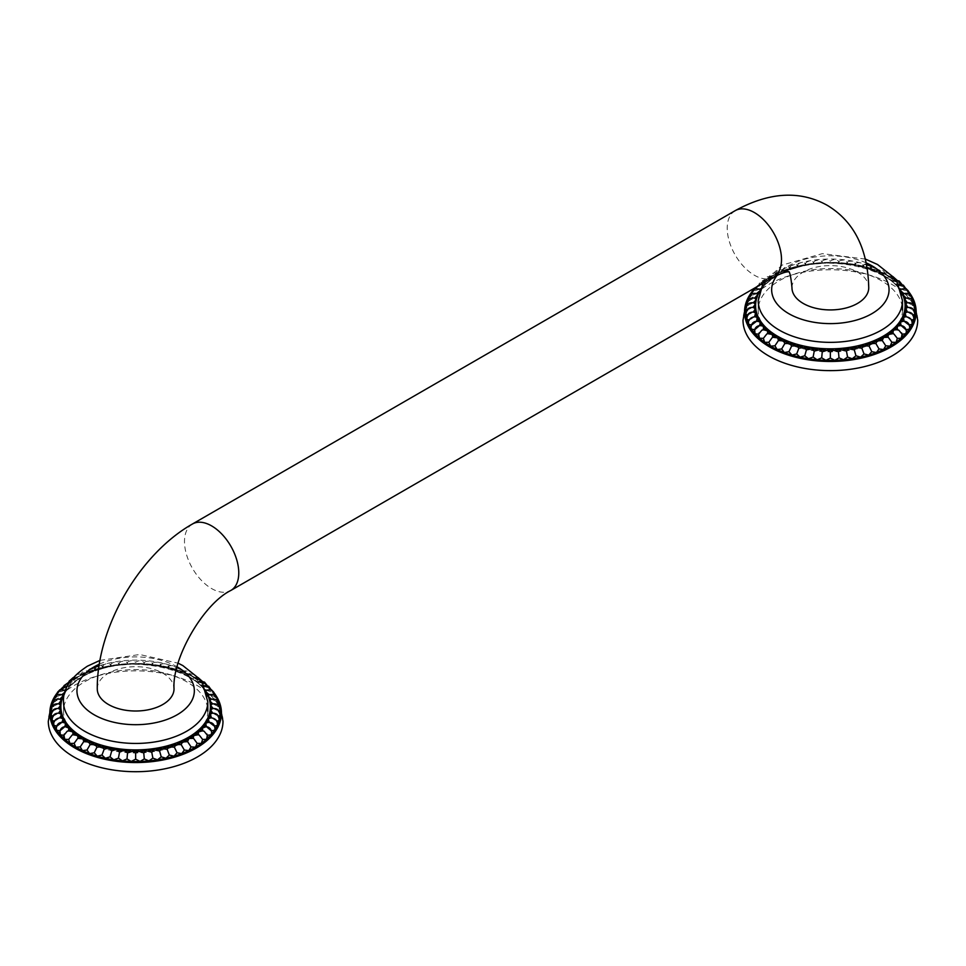 <?xml version="1.0" encoding="UTF-8"?>
<svg xmlns="http://www.w3.org/2000/svg" width="966" height="966" viewBox="0 0 966 966"><rect width="100%" height="100%" fill="white"/><g stroke="black" fill="none" stroke-linecap="round" stroke-linejoin="round"><path stroke-width="0.72" stroke-dasharray="4.83 3.62" d="M791.975 287.759A38.374 22.158 180 0 1 815.666 267.292A38.374 22.158 180 0 1 857.494 272.098A38.374 22.158 180 0 1 868.736 287.759M97.264 688.855A38.374 22.158 180 0 1 120.955 668.375A38.374 22.158 180 0 1 162.783 673.181A38.374 22.158 180 0 1 174.025 688.855M66.509 723.16A72.148 41.659 180 0 1 63.502 711.266A72.148 41.659 180 0 1 84.634 681.803A72.148 41.659 180 0 1 163.254 672.771A72.148 41.659 180 0 1 207.799 711.266A72.148 41.659 180 0 1 204.792 723.16M204.671 723.389A72.148 41.659 180 0 1 186.667 740.717A72.148 41.659 180 0 1 66.618 723.389M761.208 322.076A72.148 41.659 180 0 1 758.201 310.171A72.148 41.659 180 0 1 779.333 280.72A72.148 41.659 180 0 1 857.965 271.688A72.148 41.659 180 0 1 902.498 310.171A72.148 41.659 180 0 1 899.491 322.076M899.382 322.306A72.148 41.659 180 0 1 881.366 339.634A72.148 41.659 180 0 1 761.329 322.306M222.989 721.288A87.351 50.425 180 0 0 169.074 674.691A87.351 50.425 180 0 0 73.887 685.631A87.351 50.425 0 0 0 48.3 721.288M59.88 689.76A85.817 49.544 0 0 1 74.974 677.987A85.817 49.544 180 0 1 211.421 689.76M212.339 690.787A85.817 49.544 180 0 1 214.585 693.576M58.962 690.787A85.817 49.544 0 0 0 56.716 693.576M64.77 692.67A75.529 43.603 180 0 1 64.807 692.61L65.459 691.62L64.903 690.255L68.767 687.478L68.586 686.077L72.8 683.554L73.005 682.153L90.128 672.264L111.718 665.912L135.651 663.727L159.571 665.912L181.161 672.264L198.296 682.153L198.489 683.554L202.703 686.077L202.522 687.478L206.386 690.255L205.83 691.62L206.519 692.634M210.407 706.774A74.756 43.156 0 0 0 164.232 666.926A74.756 43.156 0 0 0 82.786 676.285A74.756 43.156 0 0 0 60.882 706.774M211.337 717.666L217.06 721.397M212.605 713.053L218.63 716.446M213.027 708.392L219.294 711.387M212.617 703.731L218.002 706.363L219.137 705.071L216.65 701.425L217.302 700.072L214.404 696.583L214.573 695.218L211.3 691.922L211.566 690.34M211.361 699.118L216.65 701.425L217.302 700.072A84.537 48.807 180 0 1 217.555 700.616M209.272 694.614L214.404 696.583L214.573 695.218A84.537 48.807 180 0 1 217.302 700.072M64.903 690.255L59.989 691.922L56.728 695.218L56.885 696.583L53.987 700.072L54.639 701.425L52.152 705.071L53.287 706.363L51.222 710.155A84.537 48.807 180 0 1 51.596 707.474M62.005 694.614L56.885 696.583L56.728 695.218A84.537 48.807 180 0 1 60.327 690.545L59.989 691.922L59.735 690.34M53.746 700.616A84.537 48.807 180 0 1 53.987 700.072L54.639 701.425L59.928 699.118M53.287 706.363L58.672 703.731M51.995 711.387L58.262 708.392M52.671 716.446L58.684 713.053M61.039 717.774L59.952 717.666M206.386 690.255L211.3 691.922L210.974 690.545L206.543 686.126L191.063 675.826L177.056 669.957L152.869 664.596L135.651 663.557L118.432 664.596L94.245 669.957L82.822 674.522L83.837 675.21M78.101 678.518L77.244 677.999L69.95 681.984L60.327 690.545A84.537 48.807 180 0 1 64.746 686.126A84.537 48.807 180 0 1 69.95 681.984A84.537 48.807 180 0 1 73.307 679.738A84.537 48.807 180 0 1 75.867 678.192L73.307 679.738L75.855 678.204C107.745 658.703 167.637 659.464 197.982 679.738A84.537 48.807 180 0 1 201.339 681.984A84.537 48.807 180 0 1 206.543 686.126A84.537 48.807 180 0 1 210.974 690.545A84.537 48.807 180 0 1 214.573 695.218M78.62 676.647L75.867 678.192A84.537 48.807 180 0 1 82.448 674.775A84.537 48.807 180 0 1 89.609 671.768A84.537 48.807 180 0 1 97.264 669.221A84.537 48.807 180 0 1 105.354 667.144A84.537 48.807 180 0 1 113.771 665.562A84.537 48.807 180 0 1 122.428 664.499A84.537 48.807 180 0 1 131.219 663.968A84.537 48.807 180 0 1 140.07 663.968A84.537 48.807 180 0 1 148.873 664.499A84.537 48.807 180 0 1 157.53 665.562A84.537 48.807 180 0 1 165.947 667.144A84.537 48.807 180 0 1 174.025 669.221A84.537 48.807 180 0 1 181.693 671.768A84.537 48.807 180 0 1 188.841 674.775A84.537 48.807 180 0 1 195.422 678.192A84.537 48.807 180 0 1 197.982 679.738L194.057 677.999L198.163 677.649M80.238 675.826L80.238 675.838C81.675 671.455 84.61 669.981 89.065 671.418L86.976 672.686M56.402 694.59A85.419 49.314 180 0 1 75.239 678.144A85.419 49.314 180 0 1 214.887 694.59M216.01 696.293A85.419 49.314 180 0 1 217.229 698.394M211.675 732.928L211.409 730.851M214.983 728.932L214.645 726.203M217.302 725.333L216.65 721.3M219.137 720.334L218.002 716.361M220.115 714.574A84.537 48.807 180 0 1 220.067 715.263L218.461 711.362M219.222 705.76L219.137 705.071A84.537 48.807 180 0 1 219.246 705.458M219.693 707.474A84.537 48.807 180 0 1 220.067 710.155L218.002 706.363M202.703 686.077L207.364 687.454L207.316 685.655M198.296 682.153L202.643 683.264L202.329 681.344M187.464 675.21L188.467 674.522L192.681 676.647M54.06 698.394A85.419 49.314 180 0 1 55.279 696.293M68.972 681.344L68.646 683.264L73.005 682.153M63.985 685.655L63.925 687.454L68.586 686.077M52.828 711.362L51.222 715.263A84.537 48.807 180 0 1 51.174 714.574M53.287 716.361L52.152 720.334M54.229 721.397L53.987 725.333M56.644 726.203L56.306 728.932M59.904 717.726L54.639 721.3M193.188 678.518L194.057 677.999M181.161 672.264L182.236 671.418L184.325 672.686M174.363 669.716L175.426 668.713L177.056 669.957M167.142 667.591L168.12 666.455L169.328 667.687M159.571 665.912L160.404 664.668L161.237 665.888M151.747 664.705L152.362 663.364L152.869 664.596M143.741 663.968L144.079 662.567L144.308 663.811M127.548 663.968L127.21 662.567L126.993 663.811M119.543 664.705L118.927 663.364L118.432 664.596M111.718 665.912L110.885 664.668L110.052 665.888M104.147 667.591L103.169 666.455L101.961 667.687M96.926 669.716L95.863 668.713L94.245 669.957M90.128 672.264L89.065 671.418M64.589 693.334A74.756 43.156 180 0 1 82.786 676.224A74.756 43.156 180 0 1 206.7 693.334M917.7 320.205A87.351 50.425 180 0 0 863.785 273.607A87.351 50.425 180 0 0 768.586 284.547A87.351 50.425 0 0 0 743.011 320.205M754.579 288.677A85.817 49.544 0 0 1 769.673 276.892A85.817 49.544 180 0 1 906.12 288.677M907.038 289.703A85.817 49.544 180 0 1 909.284 292.493M753.661 289.703A85.817 49.544 0 0 0 751.415 292.493M759.518 291.515A75.529 43.603 180 0 0 759.481 291.575L760.17 290.537L759.614 289.16L763.478 286.395L763.297 284.994L767.511 282.458L767.704 281.07L784.839 271.18L806.429 264.829L830.349 262.643L854.282 264.829L875.872 271.18L892.995 281.07L894.19 283.352L897.414 284.994L898.066 287.325L901.097 289.16L900.541 290.537L901.218 291.551A75.529 43.603 180 0 0 901.193 291.515M905.118 305.691A74.756 43.156 0 0 0 858.943 265.843A74.756 43.156 0 0 0 777.485 275.201A74.756 43.156 0 0 0 755.593 305.691M906.048 316.582L911.771 320.314M907.315 311.97L913.329 315.363M907.738 307.309L914.005 310.303M907.328 302.648L912.713 305.28L913.848 303.988L911.361 300.341L912.013 298.989L909.115 295.499L909.272 294.135L906.011 290.826L906.265 289.257M906.072 298.035L911.361 300.341L912.013 298.989A84.537 48.807 180 0 1 912.254 299.532M903.983 293.531L909.115 295.499L909.272 294.135A84.537 48.807 180 0 1 912.013 298.989M759.614 289.16L754.7 290.826L751.427 294.135L751.596 295.499L748.698 298.989L749.35 300.341L746.863 303.988L747.998 305.28L745.933 309.06A84.537 48.807 180 0 1 746.307 306.391M748.445 299.532A84.537 48.807 180 0 1 748.698 298.989A84.537 48.807 180 0 1 751.427 294.135L751.596 295.499L756.728 293.531M748.698 298.989L749.35 300.341L754.639 298.035M753.347 302.672L747.998 305.28M746.706 310.303L752.973 307.309M747.37 315.363L753.395 311.97M755.738 316.691L754.663 316.582M901.097 289.16L906.011 290.826L905.673 289.462L901.254 285.042L885.762 274.742L864.039 266.604L847.568 263.513L830.349 262.462L813.13 263.513L788.944 268.874L774.937 274.742L777.533 273.438L778.536 274.127M772.812 277.435L771.943 276.916L764.661 280.901L759.457 285.042L755.026 289.462L754.7 290.826L754.434 289.257M773.319 275.564L768.018 278.655A84.537 48.807 180 0 1 770.578 277.109A84.537 48.807 180 0 1 777.159 273.692A84.537 48.807 180 0 1 784.307 270.685A84.537 48.807 180 0 1 791.975 268.137A84.537 48.807 180 0 1 800.053 266.061A84.537 48.807 180 0 1 808.47 264.479A84.537 48.807 180 0 1 817.127 263.416A84.537 48.807 180 0 1 825.93 262.885A84.537 48.807 180 0 1 834.781 262.885A84.537 48.807 180 0 1 843.572 263.416A84.537 48.807 180 0 1 852.229 264.479A84.537 48.807 180 0 1 860.646 266.061A84.537 48.807 180 0 1 868.736 268.137A84.537 48.807 180 0 1 876.391 270.685A84.537 48.807 180 0 1 883.552 273.692A84.537 48.807 180 0 1 890.133 277.109A84.537 48.807 180 0 1 892.693 278.655A84.537 48.807 180 0 1 896.05 280.901A84.537 48.807 180 0 1 901.254 285.042A84.537 48.807 180 0 1 905.673 289.462A84.537 48.807 180 0 1 909.272 294.135M774.937 274.742L774.937 274.742C776.374 270.371 779.321 268.898 783.764 270.335L781.675 271.603M751.113 293.507A85.419 49.314 180 0 1 769.95 277.061A85.419 49.314 180 0 1 909.598 293.507M910.721 295.21A85.419 49.314 180 0 1 911.94 297.311M906.374 331.845L906.12 329.768M909.694 327.848L909.356 325.119M912.013 324.25L911.361 320.217M913.848 319.251L912.713 315.278M914.826 313.491A84.537 48.807 180 0 1 914.778 314.179L913.172 310.279M913.921 304.676L913.848 303.988A84.537 48.807 180 0 1 913.957 304.375M914.404 306.391A84.537 48.807 180 0 1 914.778 309.06L912.713 305.28M897.414 284.994L902.075 286.371L902.015 284.559M892.995 281.07L897.354 282.181L897.028 280.261M887.899 277.435L888.756 276.916L892.693 278.655C862.336 258.381 802.444 257.62 770.566 277.121L768.018 278.655A84.537 48.807 180 0 0 764.661 280.901A84.537 48.807 180 0 0 759.457 285.042A84.537 48.807 180 0 0 755.026 289.462A84.537 48.807 180 0 0 751.427 294.135M882.163 274.127L883.178 273.438L887.38 275.564M879.024 271.603L876.935 270.335C881.39 268.898 884.325 270.371 885.762 274.742M748.771 297.311A85.419 49.314 180 0 1 749.99 295.21M771.943 276.916C767.197 275.696 764.311 277.411 763.261 282.096L767.704 281.07M767.113 280.744C762.186 279.56 759.3 281.384 758.431 286.226L763.297 284.994M747.539 310.279L745.933 314.179A84.537 48.807 180 0 1 745.885 313.491M747.998 315.278L746.863 319.251M748.94 320.314L748.698 324.25M751.355 325.119L751.017 327.848M754.615 316.643L749.35 320.217M875.872 271.18L876.935 270.335M869.074 268.633L870.137 267.63L871.755 268.874M861.853 266.507L862.831 265.372L864.039 266.604M854.282 264.829L855.115 263.573L855.948 264.805M846.457 263.621L847.073 262.269L847.568 263.513M838.452 262.885L838.79 261.484L839.007 262.728M822.259 262.885L821.921 261.484L821.692 262.728M814.253 263.621L813.638 262.269L813.13 263.513M806.429 264.829L805.596 263.573L804.763 264.805M798.858 266.507L797.88 265.372L796.672 266.604M791.637 268.633L790.574 267.63L788.944 268.874M784.839 271.18L783.764 270.335M759.3 292.251A74.756 43.156 180 0 1 777.485 275.141A74.756 43.156 180 0 1 901.411 292.251M735.186 210.66A38.374 22.158 -120 0 0 729.294 241.415A38.374 22.158 -120 0 0 754.374 275.225A38.374 22.158 -120 0 0 773.561 277.133M192.439 524.007A38.374 22.158 -120 0 0 186.559 554.762A38.374 22.158 -120 0 0 211.626 588.572A38.374 22.158 -120 0 0 230.814 590.48M63.502 711.266L63.502 701.787A72.148 41.659 0 0 1 84.634 672.324A72.148 41.659 180 0 1 89.874 669.583M99.051 665.888A72.148 41.659 180 0 1 176.911 667.615M181.415 669.583A72.148 41.659 180 0 1 207.799 701.787M99.317 664.185A58.697 33.895 180 0 1 177.116 666.818M758.201 310.171L758.201 300.704A72.148 41.659 0 0 1 779.333 271.241A72.148 41.659 180 0 1 866.671 264.708M876.126 268.5A72.148 41.659 180 0 1 902.498 300.704M866.321 262.933A58.697 33.895 180 0 0 788.848 265.759A58.697 33.895 0 0 0 777.388 275.105M82.883 676.538A75.529 43.603 180 0 1 87.411 674.183M203.355 688.408A75.529 43.603 180 0 1 205.83 691.62M199.491 684.435A75.529 43.603 180 0 1 202.522 687.478M194.915 680.704A75.529 43.603 180 0 1 198.489 683.554M189.698 677.275A75.529 43.603 180 0 1 193.768 679.883M183.89 674.183A75.529 43.603 180 0 1 188.406 676.538M177.551 671.455A75.529 43.603 180 0 1 182.465 673.519M170.753 669.124A75.529 43.603 180 0 1 176.017 670.887M163.568 667.216A75.529 43.603 180 0 1 169.122 668.653M156.081 665.755A75.529 43.603 180 0 1 161.865 666.842M148.366 664.753A75.529 43.603 180 0 1 154.319 665.489M140.517 664.222A75.529 43.603 180 0 1 146.554 664.584M132.608 664.161A75.529 43.603 180 0 1 138.693 664.161M124.735 664.584A75.529 43.603 180 0 1 130.784 664.222M116.983 665.489A75.529 43.603 180 0 1 122.936 664.753M109.436 666.842A75.529 43.603 180 0 1 115.22 665.755M102.167 668.653A75.529 43.603 180 0 1 107.733 667.216M95.284 670.887A75.529 43.603 180 0 1 100.549 669.124M88.824 673.519A75.529 43.603 180 0 1 93.75 671.455M77.522 679.883A75.529 43.603 180 0 1 81.591 677.275M72.8 683.554A75.529 43.603 180 0 1 76.374 680.704M68.767 687.478A75.529 43.603 180 0 1 71.81 684.435M65.459 691.62A75.529 43.603 180 0 1 67.934 688.408M217.652 700.869A84.537 48.807 180 0 1 219.137 705.071M52.043 705.458A84.537 48.807 180 0 1 52.152 705.071A84.537 48.807 180 0 1 53.637 700.869M53.987 700.072A84.537 48.807 180 0 1 56.728 695.218M777.594 275.443A75.529 43.603 180 0 1 782.11 273.1M898.066 287.325A75.529 43.603 180 0 1 900.541 290.537M894.19 283.352A75.529 43.603 180 0 1 897.233 286.395M889.626 279.621A75.529 43.603 180 0 1 893.2 282.458M884.409 276.191A75.529 43.603 180 0 1 888.478 278.8M878.589 273.1A75.529 43.603 180 0 1 883.117 275.443M872.25 270.371A75.529 43.603 180 0 1 877.176 272.436M865.451 268.041A75.529 43.603 180 0 1 870.716 269.792M858.267 266.133A75.529 43.603 180 0 1 863.833 267.558M850.78 264.672A75.529 43.603 180 0 1 856.564 265.759M843.064 263.67A75.529 43.603 180 0 1 849.017 264.394M835.216 263.138A75.529 43.603 180 0 1 841.265 263.501M827.307 263.078A75.529 43.603 180 0 1 833.392 263.078M819.446 263.501A75.529 43.603 180 0 1 825.483 263.138M811.682 264.394A75.529 43.603 180 0 1 817.634 263.67M804.135 265.759A75.529 43.603 180 0 1 809.919 264.672M796.878 267.558A75.529 43.603 180 0 1 802.432 266.133M789.983 269.792A75.529 43.603 180 0 1 795.247 268.041M783.535 272.436A75.529 43.603 180 0 1 788.449 270.371M772.232 278.8A75.529 43.603 180 0 1 776.302 276.191M767.511 282.458A75.529 43.603 180 0 1 771.085 279.621M763.478 286.395A75.529 43.603 180 0 1 766.509 283.352M760.17 290.537A75.529 43.603 180 0 1 762.645 287.325M912.363 299.774A84.537 48.807 180 0 1 913.848 303.988M746.754 304.375A84.537 48.807 180 0 1 746.863 303.988A84.537 48.807 180 0 1 748.348 299.774M99.969 660.394L139.672 654.513L178.118 663.183M865.464 259.105L822.344 253.635L782.122 265.095L763.055 283.195M60.882 706.81C61.112 695.339 68.32 685.353 82.533 676.852C125.411 649.08 214.295 670.79 210.407 706.81M82.822 674.522C78.234 673.205 75.312 674.811 74.08 679.34M73.126 677.649L77.244 677.999M70.264 681.296L72.402 681.839M67.584 685.667L68.441 686.005M56.294 696.257L56.294 695.387M215.007 696.257L214.995 695.387M202.848 686.005L203.717 685.667M198.887 681.839L201.037 681.296M188.467 674.522C193.067 673.205 195.977 674.811 197.209 679.34M182.236 671.418C186.679 669.981 189.626 671.455 191.063 675.826M175.426 668.713C179.483 667.168 182.417 668.339 184.228 672.251M168.12 666.455C171.851 664.801 174.761 665.719 176.85 669.197M160.404 664.668C163.87 662.905 166.756 663.582 169.05 666.697M152.362 663.364C155.611 661.481 158.472 661.952 160.936 664.765M144.079 662.567C147.146 660.551 149.984 660.829 152.604 663.388M127.15 662.567C129.915 660.213 132.74 660.128 135.651 662.302C138.549 660.128 141.386 660.213 144.139 662.567M118.697 663.388C121.305 660.829 124.143 660.551 127.21 662.567M110.353 664.765C112.817 661.952 115.678 661.481 118.927 663.364M102.239 666.697C104.533 663.582 107.419 662.905 110.885 664.668M94.451 669.197C96.528 665.719 99.438 664.801 103.169 666.455M87.073 672.251C88.884 668.339 91.806 667.168 95.863 668.713M755.593 305.727C755.81 294.256 763.031 284.27 777.232 275.769C820.122 247.996 908.994 269.707 905.118 305.727M777.533 273.438C772.933 272.122 770.023 273.728 768.791 278.256M754.857 287.928L761.075 284.33M762.283 284.584L763.152 284.922M750.993 295.173L751.005 294.292M909.706 295.173L909.706 294.292M897.559 284.922L898.416 284.584M893.598 280.744L895.736 280.212M888.756 276.916L892.874 276.566M883.178 273.438C887.766 272.122 890.688 273.728 891.92 278.256M870.137 267.63C874.194 266.085 877.116 267.256 878.927 271.168M862.831 265.372C866.562 263.718 869.472 264.624 871.549 268.113M855.115 263.585C858.581 261.81 861.467 262.498 863.761 265.614M847.073 262.269C850.322 260.397 853.171 260.856 855.647 263.682M838.79 261.484C841.857 259.468 844.695 259.745 847.303 262.305M821.861 261.484C824.614 259.13 827.451 259.045 830.349 261.206C833.26 259.045 836.085 259.13 838.85 261.484M813.396 262.305C816.016 259.745 818.854 259.468 821.921 261.484M805.064 263.682C807.528 260.856 810.389 260.397 813.638 262.269M796.95 265.614C799.244 262.498 802.13 261.81 805.596 263.585M789.15 268.113C791.239 264.624 794.149 263.718 797.88 265.372M781.772 271.168C783.583 267.256 786.517 266.085 790.574 267.63"/><path stroke-width="1.45" d="M789.319 271.989C789.741 272.629 788.836 269.333 773.561 277.133A38.374 22.158 -120 0 0 779.441 246.378A38.374 22.158 -120 0 0 754.374 212.556A38.374 22.158 -120 0 0 735.186 210.66C769.31 191.993 800.005 190.217 827.282 205.335C854.041 221.443 867.854 248.926 868.736 287.759A38.374 22.158 180 0 1 845.045 308.239A38.374 22.158 180 0 1 803.217 303.433A38.374 22.158 180 0 1 791.975 287.759C790.973 277.073 789.826 271.663 788.546 271.543M174.025 688.855A38.374 22.158 180 0 1 150.334 709.322A38.374 22.158 180 0 1 108.506 704.516A38.374 22.158 180 0 1 97.264 688.855C96.793 627.671 139.225 554.182 192.439 524.007A38.374 22.158 -120 0 1 211.626 525.902A38.374 22.158 -120 0 1 236.706 559.725A38.374 22.158 -120 0 1 230.814 590.48C203.452 603.859 171.924 658.462 174.025 688.855M48.3 721.288A87.351 50.425 0 0 0 102.215 767.873A87.351 50.425 0 0 0 197.414 756.946A87.351 50.425 180 0 0 222.989 721.288L219.367 702.149A85.817 49.544 180 0 1 196.327 748.046A85.817 49.544 0 0 1 94.257 756.414A85.817 49.544 0 0 1 51.922 702.149L48.3 721.288M211.421 689.76A85.817 49.544 180 0 1 212.339 690.787M214.585 693.576A85.817 49.544 180 0 1 219.367 702.149M59.88 689.76A85.817 49.544 0 0 0 58.962 690.787M56.716 693.576A85.817 49.544 0 0 0 51.922 702.149M206.483 692.61L209.296 694.614L208.366 695.943L208.837 696.969L211.385 699.143L210.105 700.398L210.383 701.437L212.653 703.755L211.023 704.926L211.119 705.989L213.075 708.428L211.119 709.491L211.023 710.553L212.653 713.101L210.383 714.043L211.385 717.726L208.837 718.511L208.366 719.537L209.296 722.254L206.483 722.87L205.83 723.86L206.386 726.613L202.522 728.002L202.703 730.791L198.489 731.926L198.296 734.715L193.768 735.585L193.188 738.35L188.998 738.507L187.464 741.659L182.465 741.96L181.161 744.605L176.017 744.593L174.363 747.153L169.122 746.827L167.142 749.278L161.865 748.638L159.571 750.956L154.319 749.99L151.747 752.164L146.554 750.896L143.741 752.9L138.693 751.307L135.651 753.142L132.608 751.307L127.548 752.9L124.735 750.896L122.936 750.727L119.543 752.164L116.983 749.99L115.22 749.725L111.718 750.956L109.436 748.638L107.733 748.264L104.147 749.278L102.167 746.827L96.926 747.153L95.284 744.593L90.128 744.605L88.824 741.96L83.837 741.659L82.883 738.942L78.101 738.35L77.522 735.585L73.005 734.715L72.8 731.926L68.586 730.791L68.767 728.002L64.903 726.613L65.459 723.86L64.807 722.87L62.005 722.254L62.935 719.537L62.452 718.511L59.904 717.726L61.196 715.082L60.906 714.043L58.636 713.101L60.266 710.553L60.182 709.491L58.214 708.428L60.182 705.989L60.266 704.926L58.636 703.755L61.196 700.398L59.904 699.143L62.935 695.943L62.005 694.614L64.807 692.61M60.882 706.81L60.882 706.774A74.756 43.156 0 0 0 60.882 706.81A74.756 43.156 0 0 0 107.033 746.682A74.756 43.156 0 0 0 188.515 737.324A74.756 43.156 0 0 0 210.407 706.81A74.756 43.156 0 0 0 210.407 706.774L210.407 706.81M211.385 717.726L210.262 717.774C218.823 718.221 217.821 725.864 217.507 724.621L217.302 725.333A84.537 48.807 180 0 1 214.573 730.199L214.983 728.932C214.814 724.452 212.472 722.218 207.98 722.242M212.653 713.101L211.723 713.198C216.638 712.908 219.137 715.202 219.197 720.081L219.137 720.334A84.537 48.807 180 0 1 217.302 725.333L214.404 726.142L209.296 722.254M213.075 708.428L212.339 708.549C217.41 708.126 219.982 710.408 220.055 715.383L218.002 716.361M212.653 703.755L212.097 703.876C217.265 703.333 219.922 705.566 220.055 710.59L218.461 711.362M211.385 699.143L211.011 699.239C216.263 698.503 218.992 700.676 219.222 705.76M209.296 694.614L209.067 694.699C214.331 693.745 217.157 695.846 217.531 700.966M205.601 689.869L206.301 690.292C211.542 689.12 214.44 691.113 215.007 696.257M206.386 690.255L205.83 691.62M65.459 691.62L64.903 690.255L65.688 689.869M56.294 696.257C56.849 691.113 59.759 689.12 65 690.292L64.903 690.255M53.77 700.966C54.144 695.846 56.958 693.745 62.222 694.699L62.005 694.614M53.287 706.363L52.152 705.071L52.079 705.76C52.297 700.676 55.038 698.503 60.29 699.239L59.904 699.143M52.828 711.362L51.234 710.59C51.367 705.566 54.024 703.333 59.192 703.876L58.636 703.755M53.287 716.361L51.246 715.383C51.307 710.408 53.879 708.126 58.962 708.549L58.214 708.428M61.039 717.774C52.478 718.221 53.48 725.864 53.794 724.621L53.987 725.333A84.537 48.807 180 0 1 52.152 720.334L52.104 720.081C52.164 715.202 54.651 712.908 59.578 713.198L58.636 713.101M214.887 694.59A85.419 49.314 180 0 1 216.01 696.293M217.229 698.394A85.419 49.314 180 0 1 196.05 747.889A85.419 49.314 180 0 1 91.492 755.231A85.419 49.314 180 0 1 54.06 698.394M63.309 722.242C58.817 722.218 56.487 724.452 56.306 728.932L56.728 730.199L59.989 730.815L60.327 734.86L63.925 735.271L64.746 739.292L68.646 739.461L69.95 743.422L74.104 743.361L75.867 747.213L80.238 746.899L82.448 750.63L86.976 750.039L89.609 753.637L94.245 752.768L97.264 756.197L101.961 755.038L105.354 758.274L110.052 756.837L113.771 759.844L118.432 758.129L122.428 760.906L126.993 758.914L131.219 761.45L135.651 759.179L140.07 761.45L144.308 758.914L148.873 760.906L152.869 758.129L157.53 759.844L161.237 756.837L165.947 758.274L169.328 755.038L174.025 756.197L177.056 752.768L181.693 753.637L184.325 750.039L188.841 750.63L191.063 746.899L195.422 747.213L197.185 743.361L201.339 743.422L202.643 739.461L206.543 739.292L207.364 735.271L210.974 734.86L211.675 732.928C211.361 728.762 209.103 726.625 204.913 726.541M202.643 739.461L199.153 735.005L196.629 734.45M206.386 726.613L211.3 730.815L214.573 730.199A84.537 48.807 180 0 1 210.974 734.86A84.537 48.807 180 0 1 206.543 739.292A84.537 48.807 180 0 1 201.339 743.422A84.537 48.807 180 0 1 195.422 747.213A84.537 48.807 180 0 1 188.841 750.63A84.537 48.807 180 0 1 181.693 753.637A84.537 48.807 180 0 1 174.025 756.197A84.537 48.807 180 0 1 165.947 758.274A84.537 48.807 180 0 1 157.53 759.844A84.537 48.807 180 0 1 148.873 760.906A84.537 48.807 180 0 1 140.07 761.45A84.537 48.807 180 0 1 131.219 761.45A84.537 48.807 180 0 1 122.428 760.906A84.537 48.807 180 0 1 113.771 759.844A84.537 48.807 180 0 1 105.354 758.274A84.537 48.807 180 0 1 97.264 756.197A84.537 48.807 180 0 1 89.609 753.637A84.537 48.807 180 0 1 82.448 750.63A84.537 48.807 180 0 1 75.867 747.213A84.537 48.807 180 0 1 69.95 743.422A84.537 48.807 180 0 1 64.746 739.292A84.537 48.807 180 0 1 60.327 734.86A84.537 48.807 180 0 1 56.728 730.199A84.537 48.807 180 0 1 53.987 725.333L56.885 726.142L62.005 722.254M216.65 721.3L219.137 720.334A84.537 48.807 180 0 0 220.067 715.311M218.002 706.363L219.137 705.071M55.279 696.293A85.419 49.314 180 0 1 56.402 694.59M51.234 715.311A84.537 48.807 180 0 0 52.152 720.334L54.639 721.3M68.646 739.461L72.148 735.005L74.66 734.45M64.903 726.613L59.989 730.815M68.586 730.791L67.173 731.238L63.925 735.271M74.104 743.361L77.63 738.531L79.731 737.988M80.238 746.899L83.644 741.743L85.225 741.236M90.128 744.605L86.976 750.039M96.926 747.153L94.245 752.768M104.147 749.278L101.961 755.038M111.718 750.956L110.052 756.837M119.543 752.164L118.432 758.129M127.548 752.9L126.993 758.914M135.651 753.142L135.651 759.179M143.741 752.9L144.308 758.914M151.747 752.164L152.869 758.129M159.571 750.956L161.237 756.837M167.142 749.278L169.328 755.038M174.363 747.153L177.056 752.768M181.161 744.605L184.325 750.039M191.063 746.899L187.658 741.743L186.064 741.236M197.185 743.361L193.671 738.531L191.57 737.988M202.703 730.791L204.128 731.238L207.364 735.271M206.7 693.334A74.756 43.156 180 0 1 188.515 737.263A74.756 43.156 180 0 1 96.528 743.53A74.756 43.156 180 0 1 64.589 693.334M743.011 320.205A87.351 50.425 0 0 0 796.926 366.79A87.351 50.425 0 0 0 892.113 355.862A87.351 50.425 180 0 0 917.7 320.205L914.077 301.066A85.817 49.544 180 0 1 891.026 346.963A85.817 49.544 0 0 1 788.968 355.331A85.817 49.544 0 0 1 746.633 301.066L743.011 320.205M906.12 288.677A85.817 49.544 180 0 1 907.038 289.703M909.284 292.493A85.817 49.544 180 0 1 914.077 301.066M754.579 288.677A85.817 49.544 0 0 0 753.661 289.703M751.415 292.493A85.817 49.544 0 0 0 746.633 301.066M901.193 291.515L903.995 293.531L903.065 294.859L906.096 298.059L904.804 299.315L907.364 302.672L905.734 303.843L907.786 307.345L905.818 308.408L907.364 312.018L905.094 312.96L906.096 316.643L903.548 317.428L903.995 321.159L901.193 321.787L900.541 322.777L901.097 325.53L898.066 325.977L897.233 326.919L897.414 329.708L894.19 329.961L893.2 330.843L892.995 333.632L888.478 334.502L887.899 337.267L883.709 337.424L882.163 340.575L877.176 340.877L875.872 343.522L870.716 343.51L869.074 346.07L863.833 345.743L861.853 348.195L856.564 347.555L854.282 349.861L849.017 348.907L846.457 351.081L841.265 349.801L838.452 351.805L833.392 350.223L830.349 352.059L827.307 350.223L822.259 351.805L819.446 349.801L814.253 351.081L811.682 348.907L806.429 349.861L804.135 347.555L798.858 348.195L796.878 345.743L791.637 346.07L789.983 343.51L784.839 343.522L783.535 340.877L778.536 340.575L777.594 337.858L772.812 337.267L772.232 334.502L767.704 333.632L767.511 330.843L763.297 329.708L763.478 326.919L762.645 325.977L759.614 325.53L760.17 322.777L759.518 321.787L756.704 321.159L757.163 317.428L754.615 316.643L755.617 312.96L753.347 312.018L754.977 309.458L754.881 308.408L752.925 307.345L754.881 304.894L754.977 303.843L753.347 302.672L755.617 300.354L755.895 299.315L754.615 298.059L757.634 294.859L756.704 293.531L759.518 291.515M755.593 305.727L755.593 305.691A74.756 43.156 0 0 0 755.593 305.727A74.756 43.156 0 0 0 801.744 345.599A74.756 43.156 0 0 0 883.214 336.24A74.756 43.156 0 0 0 905.118 305.727A74.756 43.156 0 0 0 905.118 305.691L905.118 305.727M906.096 316.643L904.961 316.691C913.522 317.138 912.52 324.781 912.206 323.538L912.013 324.25A84.537 48.807 180 0 1 909.272 329.116L909.694 327.848C909.513 323.356 907.183 321.135 902.691 321.159M907.364 312.018L906.422 312.115C911.349 311.825 913.836 314.119 913.896 318.997L913.848 319.251A84.537 48.807 180 0 1 912.013 324.25L909.115 325.047L903.995 321.159M907.786 307.345L907.038 307.454C912.121 307.043 914.693 309.325 914.754 314.288L912.713 315.278M907.364 302.672L906.808 302.793C911.976 302.237 914.633 304.483 914.766 309.494L913.172 310.279M906.096 298.059L905.71 298.156C910.962 297.419 913.703 299.593 913.921 304.676M903.995 293.531L903.778 293.604C909.042 292.662 911.856 294.751 912.23 299.883M900.312 288.786L901 289.208C906.241 288.037 909.151 290.017 909.706 295.173M901.097 289.16L900.541 290.537M760.17 290.537L759.614 289.16L760.399 288.786M750.993 295.173C751.56 290.017 754.458 288.037 759.699 289.208L759.614 289.16M748.469 299.883C748.843 294.751 751.669 292.662 756.933 293.604L756.704 293.531M747.998 305.28L746.863 303.988L746.778 304.676C747.008 299.593 749.737 297.419 754.989 298.156L754.615 298.059M747.539 310.279L745.945 309.494C746.078 304.483 748.735 302.237 753.903 302.793L753.347 302.672M747.998 315.278L745.945 314.288C746.018 309.325 748.59 307.043 753.661 307.454L752.925 307.345M755.738 316.691C747.177 317.138 748.179 324.781 748.493 323.538L748.698 324.25A84.537 48.807 180 0 1 746.863 319.251L746.803 318.997C746.863 314.119 749.362 311.825 754.277 312.115L753.347 312.018M909.598 293.507A85.419 49.314 180 0 1 910.721 295.21M911.94 297.311A85.419 49.314 180 0 1 890.761 346.806A85.419 49.314 180 0 1 786.203 354.148A85.419 49.314 180 0 1 748.771 297.311M758.02 321.159C753.528 321.135 751.186 323.356 751.017 327.848L751.427 329.116L754.7 329.72L755.026 333.777L758.636 334.188L759.457 338.197L763.357 338.378L764.661 342.338L768.815 342.266L770.578 346.13L774.937 345.804L777.159 349.547L781.675 348.955L784.307 352.554L788.944 351.684L791.975 355.102L796.672 353.954L800.053 357.179L804.763 355.754L808.47 358.76L813.13 357.046L817.127 359.823L821.692 357.831L825.93 360.354L830.349 358.084L834.781 360.354L839.007 357.831L843.572 359.823L847.568 357.046L852.229 358.76L855.948 355.754L860.646 357.179L864.039 353.954L868.736 355.102L871.755 351.684L876.391 352.554L879.024 348.955L883.552 349.547L885.762 345.804L890.133 346.13L891.896 342.266L896.05 342.338L897.354 338.378L901.254 338.197L902.075 334.188L905.673 333.777L906.374 331.845C906.06 327.679 903.814 325.542 899.624 325.457M897.354 338.378L893.852 333.91L891.34 333.367M901.097 325.53L906.011 329.72L909.272 329.116A84.537 48.807 180 0 1 905.673 333.777A84.537 48.807 180 0 1 901.254 338.197A84.537 48.807 180 0 1 896.05 342.338A84.537 48.807 180 0 1 890.133 346.13A84.537 48.807 180 0 1 883.552 349.547A84.537 48.807 180 0 1 876.391 352.554A84.537 48.807 180 0 1 868.736 355.102A84.537 48.807 180 0 1 860.646 357.179A84.537 48.807 180 0 1 852.229 358.76A84.537 48.807 180 0 1 843.572 359.823A84.537 48.807 180 0 1 834.781 360.354A84.537 48.807 180 0 1 825.93 360.354A84.537 48.807 180 0 1 817.127 359.823A84.537 48.807 180 0 1 808.47 358.76A84.537 48.807 180 0 1 800.053 357.179A84.537 48.807 180 0 1 791.975 355.102A84.537 48.807 180 0 1 784.307 352.554A84.537 48.807 180 0 1 777.159 349.547A84.537 48.807 180 0 1 770.578 346.13A84.537 48.807 180 0 1 764.661 342.338A84.537 48.807 180 0 1 759.457 338.197A84.537 48.807 180 0 1 755.026 333.777A84.537 48.807 180 0 1 751.427 329.116A84.537 48.807 180 0 1 748.698 324.25L751.596 325.047L756.704 321.159M911.361 320.217L913.848 319.251A84.537 48.807 180 0 0 914.766 314.228M912.713 305.28L913.848 303.988M749.99 295.21A85.419 49.314 180 0 1 751.113 293.507M745.933 314.228A84.537 48.807 180 0 0 746.863 319.251L749.35 320.217M763.357 338.378L766.847 333.91L769.371 333.367M759.614 325.53L754.7 329.72M763.297 329.708L761.872 330.155L758.636 334.188M768.815 342.266L772.329 337.448L774.43 336.905M774.937 345.804L778.342 340.66L779.936 340.153M784.839 343.522L781.675 348.955M791.637 346.07L788.944 351.684M798.858 348.195L796.672 353.954M806.429 349.861L804.763 355.754M814.253 351.081L813.13 357.046M822.259 351.805L821.692 357.831M830.349 352.059L830.349 358.084M838.452 351.805L839.007 357.831M846.457 351.081L847.568 357.046M854.282 349.861L855.948 355.754M861.853 348.195L864.039 353.954M869.074 346.07L871.755 351.684M875.872 343.522L879.024 348.955M885.762 345.804L882.356 340.66L880.775 340.153M891.896 342.266L888.37 337.448L886.269 336.905M897.414 329.708L898.827 330.155L902.075 334.188M901.411 292.251A74.756 43.156 180 0 1 883.214 336.18A74.756 43.156 180 0 1 791.226 342.447A74.756 43.156 180 0 1 759.3 292.251M89.874 669.583A72.148 41.659 180 0 1 99.051 665.888M176.911 667.615A72.148 41.659 180 0 1 181.415 669.583M207.799 711.266L207.799 701.787A72.148 41.659 180 0 1 186.667 731.238A72.148 41.659 0 0 1 108.035 740.27A72.148 41.659 0 0 1 63.502 701.787C62.742 689.12 70.711 677.251 87.411 666.178L99.969 660.394M99.317 664.185A58.697 33.895 180 0 0 94.137 666.842A58.697 33.895 0 0 0 94.137 714.768A58.697 33.895 0 0 0 177.152 714.768A58.697 33.895 180 0 0 177.116 666.818M866.671 264.708A72.148 41.659 180 0 1 876.126 268.5M902.498 310.171L902.498 300.704A72.148 41.659 180 0 1 881.366 330.155A72.148 41.659 0 0 1 802.746 339.187A72.148 41.659 0 0 1 758.201 300.704L763.055 283.195M777.388 275.105A58.697 33.895 0 0 0 796.455 317.391A58.697 33.895 0 0 0 871.863 313.684A58.697 33.895 180 0 0 866.321 262.933M193.768 735.585A75.529 43.603 180 0 1 189.698 738.205M198.489 731.926A75.529 43.603 180 0 1 194.915 734.776M202.522 728.002A75.529 43.603 180 0 1 199.491 731.045M205.83 723.86A75.529 43.603 180 0 1 203.355 727.072M208.366 719.537A75.529 43.603 180 0 1 206.483 722.87M210.105 715.082A75.529 43.603 180 0 1 208.837 718.511M211.023 710.553A75.529 43.603 180 0 1 210.383 714.043M211.119 705.989A75.529 43.603 180 0 1 211.119 709.491M210.383 701.437A75.529 43.603 180 0 1 211.023 704.926M208.837 696.969A75.529 43.603 180 0 1 210.105 700.398M206.519 692.67A75.529 43.603 180 0 1 208.366 695.943M62.935 695.943A75.529 43.603 180 0 1 64.77 692.67M61.196 700.398A75.529 43.603 180 0 1 62.452 696.969M60.266 704.926A75.529 43.603 180 0 1 60.906 701.437M60.182 709.491A75.529 43.603 180 0 1 60.182 705.989M60.906 714.043A75.529 43.603 180 0 1 60.266 710.553M62.452 718.511A75.529 43.603 180 0 1 61.196 715.082M64.807 722.87A75.529 43.603 180 0 1 62.935 719.537M67.934 727.072A75.529 43.603 180 0 1 65.459 723.86M71.81 731.045A75.529 43.603 180 0 1 68.767 728.002M76.374 734.776A75.529 43.603 180 0 1 72.8 731.926M81.591 738.205A75.529 43.603 180 0 1 77.522 735.585M87.411 741.296A75.529 43.603 180 0 1 82.883 738.942M93.75 744.025A75.529 43.603 180 0 1 88.824 741.96M100.549 746.356A75.529 43.603 180 0 1 95.284 744.593M107.733 748.264A75.529 43.603 180 0 1 102.167 746.827M115.22 749.725A75.529 43.603 180 0 1 109.436 748.638M122.936 750.727A75.529 43.603 180 0 1 116.983 749.99M130.784 751.258A75.529 43.603 180 0 1 124.735 750.896M138.693 751.307A75.529 43.603 180 0 1 132.608 751.307M146.554 750.896A75.529 43.603 180 0 1 140.517 751.258M154.319 749.99A75.529 43.603 180 0 1 148.366 750.727M161.865 748.638A75.529 43.603 180 0 1 156.081 749.725M169.122 746.827A75.529 43.603 180 0 1 163.568 748.264M176.017 744.593A75.529 43.603 180 0 1 170.753 746.356M182.465 741.96A75.529 43.603 180 0 1 177.551 744.025M188.406 738.942A75.529 43.603 180 0 1 183.89 741.296M219.246 705.458A84.537 48.807 180 0 1 219.693 707.474M220.091 710.372A84.537 48.807 180 0 1 220.115 714.574M51.174 714.574A84.537 48.807 180 0 1 51.21 710.372M51.596 707.474A84.537 48.807 180 0 1 52.043 705.458M888.478 334.502A75.529 43.603 180 0 1 884.409 337.11M893.2 330.843A75.529 43.603 180 0 1 889.626 333.693M897.233 326.919A75.529 43.603 180 0 1 894.19 329.961M900.541 322.777A75.529 43.603 180 0 1 898.066 325.977M903.065 318.454A75.529 43.603 180 0 1 901.193 321.787M904.804 313.998A75.529 43.603 180 0 1 903.548 317.428M905.734 309.458A75.529 43.603 180 0 1 905.094 312.96M905.818 304.894A75.529 43.603 180 0 1 905.818 308.408M905.094 300.354A75.529 43.603 180 0 1 905.734 303.843M903.548 295.874A75.529 43.603 180 0 1 904.804 299.315M901.23 291.575A75.529 43.603 180 0 1 903.065 294.859M757.634 294.859A75.529 43.603 180 0 1 759.481 291.575M755.895 299.315A75.529 43.603 180 0 1 757.163 295.874M754.977 303.843A75.529 43.603 180 0 1 755.617 300.354M754.881 308.408A75.529 43.603 180 0 1 754.881 304.894M755.617 312.96A75.529 43.603 180 0 1 754.977 309.458M757.163 317.428A75.529 43.603 180 0 1 755.895 313.998M759.518 321.787A75.529 43.603 180 0 1 757.634 318.454M762.645 325.977A75.529 43.603 180 0 1 760.17 322.777M766.509 329.961A75.529 43.603 180 0 1 763.478 326.919M771.085 333.693A75.529 43.603 180 0 1 767.511 330.843M776.302 337.11A75.529 43.603 180 0 1 772.232 334.502M782.11 340.213A75.529 43.603 180 0 1 777.594 337.858M788.449 342.942A75.529 43.603 180 0 1 783.535 340.877M795.247 345.273A75.529 43.603 180 0 1 789.983 343.51M802.432 347.18A75.529 43.603 180 0 1 796.878 345.743M809.919 348.641A75.529 43.603 180 0 1 804.135 347.555M817.634 349.644A75.529 43.603 180 0 1 811.682 348.907M825.483 350.175A75.529 43.603 180 0 1 819.446 349.801M833.392 350.223A75.529 43.603 180 0 1 827.307 350.223M841.265 349.801A75.529 43.603 180 0 1 835.216 350.175M849.017 348.907A75.529 43.603 180 0 1 843.064 349.644M856.564 347.555A75.529 43.603 180 0 1 850.78 348.641M863.833 345.743A75.529 43.603 180 0 1 858.267 347.18M870.716 343.51A75.529 43.603 180 0 1 865.451 345.273M877.176 340.877A75.529 43.603 180 0 1 872.25 342.942M883.117 337.858A75.529 43.603 180 0 1 878.589 340.213M913.957 304.375A84.537 48.807 180 0 1 914.404 306.391M914.79 309.289A84.537 48.807 180 0 1 914.826 313.491M745.885 313.491A84.537 48.807 180 0 1 745.909 309.289M746.307 306.391A84.537 48.807 180 0 1 746.754 304.375M735.186 210.66L192.439 524.007M773.561 277.133L230.814 590.48M178.118 663.183L182.84 665.586L198.549 678.096L202.679 683.831L207.799 701.787M865.464 259.105L877.539 264.503L893.26 277.013L897.39 282.748L902.498 300.704M68.972 681.344L73.126 677.649M63.985 685.655L70.264 681.296M59.735 690.34L67.584 685.667M59.626 732.928C59.94 728.762 62.186 726.625 66.376 726.541M63.72 736.527L64.348 734.063M67.173 731.238L70.18 730.622M204.128 731.238L201.109 730.622M206.953 734.063L207.569 736.527M203.717 685.667L208.632 686.222L211.566 690.34M201.037 681.296L204.502 682.105L207.316 685.655M198.163 677.649L202.329 681.344M754.434 289.257L754.857 287.928M761.075 284.33L762.283 284.584M754.325 331.845C754.639 327.679 756.897 325.542 761.087 325.457M758.431 335.444L759.047 332.98M761.872 330.155L764.891 329.539M898.827 330.155L895.82 329.539M901.652 332.98L902.28 335.444M898.416 284.584L903.331 285.139L906.265 289.257M895.736 280.212L899.201 281.021L902.015 284.559M892.874 276.566L897.028 280.261"/></g></svg>
